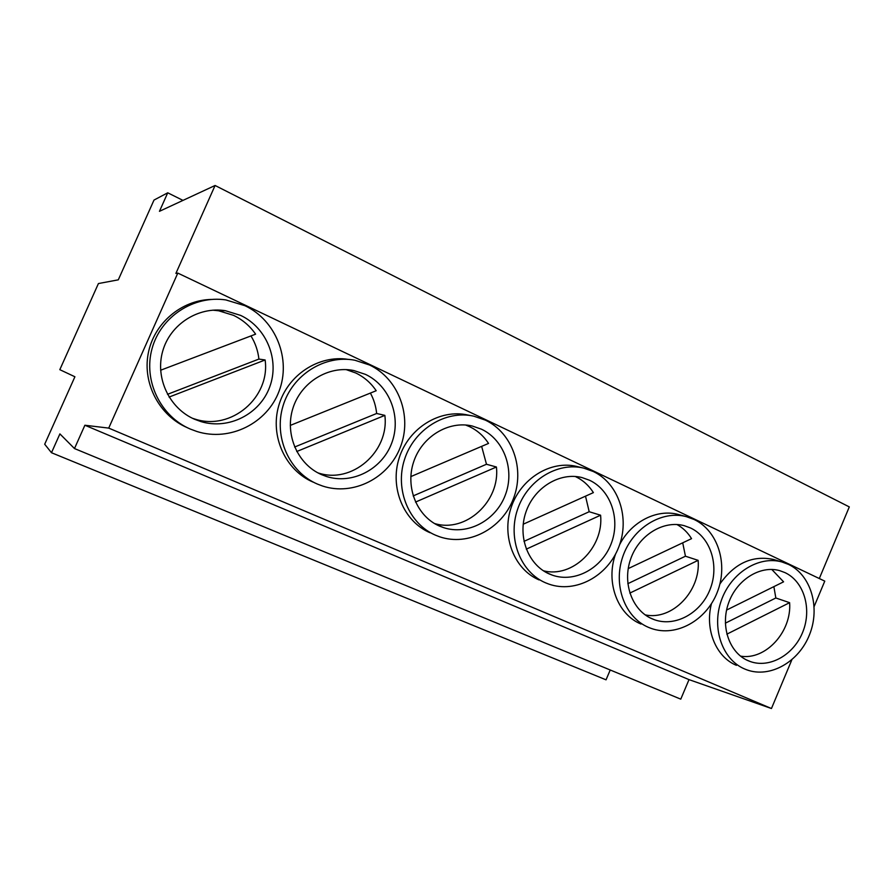 <?xml version="1.0" encoding="UTF-8"?>
<svg xmlns="http://www.w3.org/2000/svg" width="894" height="894" viewBox="0 0 894 894"><rect width="100%" height="100%" fill="white"/><g stroke="black" fill="none" stroke-linecap="round" stroke-linejoin="round"><path stroke-width="1.34" d="M652.005 618.771C632.136 610.323 622.168 583.056 630.628 559.108C638.841 535.07 663.504 519.95 684.29 525.694L690.503 527.963C710.652 537.361 719.502 565.533 710.149 589.168C701.075 612.904 675.64 627.197 654.654 619.81L652.005 618.771M523.202 524.219L593.392 492.616C588.911 485.52 583.011 480.212 575.702 476.703L575.233 476.48M549.397 574.015C528.298 565.03 517.369 536.903 525.873 512.228C534.12 487.476 559.856 471.842 582.028 477.575L589.548 480.257C611.015 490.281 620.715 519.526 611.116 543.876C601.785 568.349 575.032 582.977 552.604 575.255L549.397 574.015M410.827 476.603L488.526 443.424C483.676 435.981 477.34 430.394 469.518 426.628L465.562 424.996M439.524 526.097C417.118 516.531 405.116 487.554 413.564 462.131C421.756 436.641 448.509 420.403 472.2 425.991L481.453 429.187C504.384 439.893 515.033 470.244 505.188 495.377C495.645 520.632 467.495 535.618 443.469 527.594L439.524 526.097M435.579 535.215L439.669 536.791C468.244 546.592 501.825 528.924 513.301 498.975C525.136 469.16 512.642 432.987 485.375 420.135L473.775 416.168C445.681 409.81 414.067 429.221 404.501 459.527C394.634 489.733 409.027 523.985 435.579 535.215M290.282 425.41L376.195 390.734C370.954 382.934 364.137 377.011 355.745 372.977L346.134 369.613M365.456 374.374L353.767 370.518C328.456 365.322 300.809 382.297 292.83 408.547C284.605 434.719 297.791 464.489 321.583 474.647L326.545 476.513C352.337 484.76 381.928 469.339 391.65 443.279C401.674 417.33 389.952 385.828 365.456 374.374M317.448 484.09L322.611 486.034C353.275 496.192 388.633 478.055 400.367 447.123C412.469 416.347 398.724 378.765 369.557 365.009L354.907 360.248C324.913 354.393 292.304 374.731 283.029 405.921C273.463 437.021 289.287 472.155 317.448 484.09M160.618 370.228L255.606 334.166C249.918 325.952 242.553 319.683 233.524 315.347L218.617 310.766L212.783 310.173M240.642 315.403L225.4 310.71C198.412 306.284 170.184 324.22 162.686 351.208C154.93 378.117 169.469 408.502 194.646 419.286L201.116 421.644C228.842 429.98 259.841 414.034 269.653 387.113C279.777 360.304 266.848 327.662 240.642 315.403M190.31 429.064L197.038 431.545C230.026 441.904 267.15 423.186 279.051 391.237C291.321 359.433 276.168 320.432 244.945 305.703L225.847 299.926C193.886 295.087 160.685 316.61 152.047 348.649C143.107 380.609 160.54 416.414 190.31 429.064M785.021 572.629L779.803 570.674C760.302 564.997 736.69 579.692 728.565 603.037C720.206 626.292 729.314 652.709 748.043 660.666L750.278 661.538C769.946 668.6 794.129 654.598 802.957 631.555C812.031 608.613 803.952 581.446 785.021 572.629M744.568 668.947L746.881 669.863C770.259 678.401 799.035 661.839 809.595 634.516C820.468 607.317 810.97 574.965 788.474 564.405L781.937 561.968C758.805 555.386 730.823 572.909 721.257 600.656C711.423 628.314 722.352 659.593 744.568 668.947M545.619 582.843L548.95 584.128C575.613 593.527 607.495 576.272 618.682 547.251C630.214 518.352 618.827 483.52 593.292 471.507L583.883 468.165C557.577 461.572 527.136 480.246 517.47 509.669C507.501 539.004 520.61 572.283 545.619 582.843M648.385 627.32L651.134 628.393C676.076 637.366 706.361 620.47 717.234 592.32C728.431 564.293 718.05 530.745 694.102 519.481L686.324 516.654C661.661 510.005 632.449 528.063 622.794 556.638C612.859 585.112 624.817 617.385 648.385 627.32M526.275 549.151L600.6 515.212C603.919 547.564 572.495 578.496 543.362 570.752M629.823 593.091L698.136 560.348C700.896 590.912 672.21 620.827 645.155 614.871M415.509 502.082L496.416 467.003C500.361 501.255 465.886 533.226 434.484 523.504M679.563 514.81L678.524 514.531C657.191 508.608 631.577 521.403 619.698 544.513M615.553 554.101C605.439 582.128 617.508 614.536 640.976 624.034M583.883 468.165L576.932 466.5C550.849 459.963 520.699 478.424 511.133 507.524C501.277 536.523 514.285 569.456 539.082 579.927M44.7 444.24L74.906 376.765L59.82 369.669L98.418 283.554L118.299 279.833L154.003 200.066L167.737 192.802L159.456 211.319L215.085 185.483L175.894 273.419L177.805 273.095L108.722 428.103L84.885 425.242L74.481 448.553L59.898 433.892L51.483 452.722L44.7 444.24M296.741 451.515L384.856 415.375C389.527 451.682 351.7 484.649 317.783 472.803M771.779 569.444L783.58 581.826L726.576 610.066M182.979 200.39L167.737 192.802M819.306 578.53L849.3 506.909L215.085 185.483M814.166 606.456L824.771 581.134L177.805 273.095M471.25 415.688L467.808 415.017C439.982 408.714 408.692 427.902 399.227 457.862C389.471 487.722 403.73 521.604 430.036 532.723M348.247 359.388C318.689 354.605 287.32 375.178 278.716 405.787C269.832 436.306 285.521 470.412 313.079 482.101M211.364 299.434C181.281 300.06 153.712 323.46 148.18 353.733C142.47 383.962 159.691 415.878 187.304 427.667M774.93 559.901L773.433 559.454C752.457 555.051 734.622 563.22 719.916 583.95M711.445 603.729C704.684 629.588 716.027 657.001 736.421 665.337M791.827 659.85L771.455 708.517L108.722 428.103M771.455 708.517L689.006 679.63L84.885 425.242M689.006 679.63L680.77 699.153L74.481 448.553M610.222 669.997L606.043 679.831L51.483 452.722M740.534 656.14C765.7 660.476 791.905 631.589 789.614 602.679L775.836 597.985L773.869 586.632M192.501 418.291L194.914 419.074C231.2 431.053 270.401 397.428 265.127 359.969L258.902 359.075C257.986 350.772 255.338 343.061 250.957 335.932M169.078 397.07L265.127 359.969M726.844 634.17L789.614 602.679M167.491 394.321L258.902 359.075M725.347 623.174L775.836 597.985M294.607 447.034L376.642 413.486L384.856 415.375M376.642 413.486C375.927 406.222 373.848 399.417 370.395 393.081M413.162 495.924L486.481 464.254L496.416 467.003M486.481 464.254L481.642 446.352M523.985 541.362L589.191 511.726L600.6 515.212M589.191 511.726L585.514 496.159M627.834 583.681L685.452 556.213L698.136 560.348M685.452 556.213L682.714 542.826M628.214 568.606L691.543 538.646C687.799 532.533 682.927 527.818 676.937 524.51M472.2 425.991L470.914 425.723M353.767 370.518L348.034 369.725M225.4 310.71L218.617 310.766M686.324 516.654L678.524 514.531M781.937 561.968L773.433 559.454M750.278 661.538L746.199 659.783M201.116 421.644L194.914 419.074M326.545 476.513L317.862 472.837M443.469 527.594L436.44 524.61M552.604 575.255L546.826 572.786M654.654 619.81L649.837 617.743"/></g></svg>
